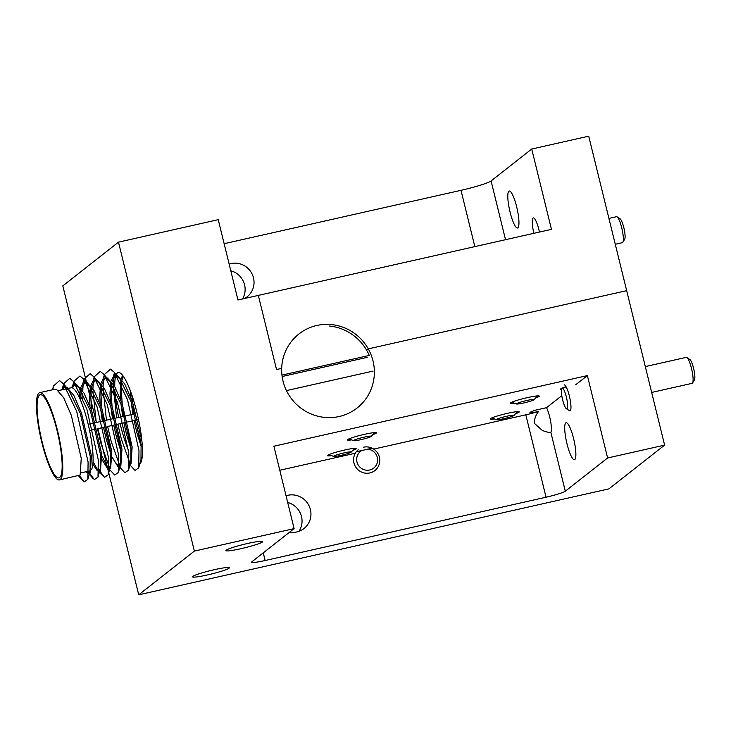 <?xml version="1.0" encoding="UTF-8"?>
<svg xmlns="http://www.w3.org/2000/svg" width="731" height="731" viewBox="0 0 731 731"><rect width="100%" height="100%" fill="white"/><g stroke="black" fill="none" stroke-linecap="round" stroke-linejoin="round"><path stroke-width="1.1" d="M514.423 403.192A14.912 1.389 -13.8 0 1 510.293 403.229A14.912 1.389 -13.8 0 1 527.371 397.627A14.912 1.389 -13.8 0 1 539.259 396.111A14.912 1.389 -13.8 0 1 535.585 397.993M351.574 439.888A14.912 1.389 -13.8 0 1 347.444 439.925A14.912 1.389 -13.8 0 1 364.522 434.324A14.912 1.389 -13.8 0 1 376.41 432.807A14.912 1.389 -13.8 0 1 372.737 434.689M494.384 418.936A14.912 1.389 -13.8 0 1 490.254 418.973A14.912 1.389 -13.8 0 1 507.332 413.371A14.912 1.389 -13.8 0 1 519.22 411.855A14.912 1.389 -13.8 0 1 515.547 413.737M331.527 455.632A14.912 1.389 -13.8 0 1 327.406 455.669A14.912 1.389 -13.8 0 1 344.484 450.068A14.912 1.389 -13.8 0 1 356.362 448.551A14.912 1.389 -13.8 0 1 352.689 450.433M373.002 360.858A47.076 45.907 -128.2 0 1 357.103 408.008A47.076 45.907 -128.2 0 1 283.034 381.125A47.076 45.907 -128.2 0 1 281.682 368.387L276.537 369.548L258.326 295.406L551.457 229.351L531.729 149.023L588.72 136.185L626.668 290.655L368.278 348.879L366.633 350.176L368.278 348.879A47.076 45.907 -128.2 0 1 373.002 360.858M247.617 543.48A18.96 1.773 166.2 0 0 225.897 550.598A18.96 1.773 166.2 0 0 241.011 548.67A18.96 1.773 166.2 0 0 262.721 541.552A18.96 1.773 166.2 0 0 247.617 543.48M214.21 569.714A18.96 1.773 166.2 0 0 192.5 576.832A18.96 1.773 166.2 0 0 207.604 574.904A18.96 1.773 166.2 0 0 229.324 567.786A18.96 1.773 166.2 0 0 214.21 569.714M120.094 423.669A47.076 9.457 -102.7 0 0 120.396 424.921A47.076 9.457 -102.7 0 0 128.555 450.506M139.785 463.993A47.076 9.457 -102.7 0 0 136.798 412.037A47.076 9.457 -102.7 0 0 118.248 372.554A47.076 9.457 -102.7 0 0 115.891 375.487M566.991 443.808A18.96 3.81 -102.7 0 0 574.456 459.708A18.96 3.81 -102.7 0 0 573.597 438.618A18.96 3.81 -102.7 0 0 566.123 422.719A18.96 3.81 -102.7 0 0 566.991 443.808M534.224 423.194L542.521 430.623L550.068 432.862L550.854 432.359A14.273 2.869 77.3 0 0 549.685 416.926A14.273 2.869 77.3 0 0 546.523 407.679L534.306 410.429L529.948 412.649L530.825 413.17L538.628 411.407C535.887 414.76 534.416 418.689 534.224 423.194M298.979 531.327A18.96 18.485 51.8 0 0 301.501 516.552A18.96 18.485 51.8 0 0 287.703 502.471M289.613 532.15A18.96 18.485 51.8 0 0 303.995 528.54A18.96 18.485 51.8 0 0 310.401 509.553A18.96 18.485 51.8 0 0 286.059 495.782M107.704 468.589L138.707 594.815L608.941 488.856L664.607 445.124L607.607 457.971L587.377 375.588L273.887 446.221L294.118 528.614L194.373 551.083L118.486 242.144L218.24 219.665L237.968 299.993L258.326 295.406L276.537 369.548L281.682 368.387A47.076 45.907 51.8 0 1 298.933 333.976A47.076 45.907 51.8 0 1 368.278 348.879L626.668 290.655L664.607 445.124M118.486 242.144L62.82 285.876L86.532 382.404M86.761 383.346L89.621 394.968M90.891 400.149L96.373 422.463M97.899 428.677L107.265 466.798M561.454 389.486L560.768 389.641C559.772 389.376 560.65 388.691 563.409 387.567L566.178 386.946M587.377 375.588L575.617 384.817M355.275 453.247L279.79 470.261M371.96 448.24L357.505 451.502M538.628 411.407A17.041 1.59 166.2 0 1 525.817 414.824L373.687 449.099M561.792 395.681L546.523 407.679M560.385 389.248L560.768 389.641A12.674 2.549 -102.7 0 1 560.787 388.828M294.118 528.614L251.811 561.847A17.041 1.59 -13.8 0 0 251.546 562.24A17.041 1.59 -13.8 0 0 265.134 560.513L546.048 497.208A17.041 1.59 -13.8 0 0 565.301 491.205L607.607 457.971M138.707 594.815L194.373 551.083M115.79 375.789A47.076 9.457 -102.7 0 0 114.74 386.562M114.813 389.276A47.076 9.457 -102.7 0 0 118.687 417.438M530.779 411.973A14.273 2.869 -102.7 0 0 530.825 413.17M539.451 232.056A14.273 2.869 -102.7 0 0 538.957 229.89A14.273 2.869 -102.7 0 0 533.338 217.92A14.273 2.869 -102.7 0 0 533.868 233.317M510.074 212.1A18.96 3.81 -102.7 0 0 517.548 228.008A18.96 3.81 -102.7 0 0 516.68 206.919A18.96 3.81 -102.7 0 0 509.215 191.01A18.96 3.81 -102.7 0 0 510.074 212.1M242.473 298.979A18.96 18.485 51.8 0 0 244.583 284.843A18.96 18.485 51.8 0 0 230.786 270.762M244.529 298.513A18.96 18.485 51.8 0 0 247.087 296.832A18.96 18.485 51.8 0 0 253.493 277.844A18.96 18.485 51.8 0 0 229.141 264.074M224.143 243.706L461.005 190.325A26.627 2.485 166.2 0 0 491.086 180.95L531.729 149.023M88.46 473.377L90.324 472.756L91.43 456.043L81.488 413.061L73.868 395.453L66.777 387.192L63.707 387.247L65.552 387.467L68.906 390.226L80.273 413.335L90.215 456.318L90.096 471.047L88.46 473.377L85.792 471.797M64.337 387.183L62.208 389.769M60.984 390.043L63.707 387.247M59.449 479.92L80.145 475.049L81.251 458.337L71.318 415.354L63.688 397.746L56.598 389.486L54.752 389.267L39.785 392.638A44.737 8.991 77.3 0 1 57.904 432.222A44.737 8.991 77.3 0 1 60.244 479.527A44.737 8.991 77.3 0 1 59.449 479.92A44.737 8.991 77.3 0 1 41.329 440.336A44.737 8.991 77.3 0 1 38.99 393.022A44.737 8.991 77.3 0 1 39.785 392.638M140.416 461.672L141.458 461.014M141.887 440.857L132.384 401.593L124.754 383.985L117.664 375.725L114.603 375.78L116.439 375.999L119.802 378.759L131.16 401.867L141.101 444.85L140.982 459.58L138.726 467.877L135.034 470.453L129.972 464.962M115.224 375.716L111.944 382.176M111.048 381.015L113.652 376.2L114.593 375.78M130.237 463.966L131.032 463.582L132.147 446.869L122.205 403.887L114.575 386.279L107.484 378.018L104.423 378.073M105.045 378.009L101.773 384.469M100.869 383.309L103.473 378.494L104.414 378.073L106.26 378.292L109.623 381.052L120.98 404.161L130.922 447.144L130.812 461.873L129.277 464.185M90.69 385.602L93.294 380.787L94.235 380.367L96.081 380.586L99.443 383.346L110.801 406.454L120.743 449.437L120.633 464.167L118.998 466.497L120.853 465.875L121.967 449.163L112.026 406.18L104.396 388.572L97.305 380.312L95.459 380.093M94.866 380.303L91.594 386.763M108.818 468.79L110.683 468.169L111.788 451.456L101.847 408.474L94.217 390.866L87.126 382.605L84.065 382.66L85.911 382.88L89.264 385.639L100.622 408.748L110.564 451.731L110.454 466.46L109.458 468.443L107.484 468.461L102.048 459.708M84.686 382.596L81.415 389.056M80.511 387.896L83.115 383.081L84.056 382.66M98.639 471.084L100.503 470.462L101.609 453.75L91.667 410.767L84.047 393.159L76.947 384.899L73.886 384.954L75.732 385.173L79.085 387.933L90.443 411.041L100.385 454.024L100.275 468.754L99.279 470.737L97.305 470.755L92.855 464.231M74.516 384.89L72.241 387.814M91.631 469.256A42.599 8.562 -102.7 0 0 87.738 422.509A42.599 8.562 -102.7 0 0 71.19 387.741L73.886 384.954M131.799 394.831L132.393 401.621M133.197 408.108L134.111 413.965M135.281 420.252L140.681 441.213M141.284 446.796L136.871 432.651L134.056 420.526M132.887 414.239L131.169 401.895M130.712 396.997L130.365 390.82M123.228 376.127L122.123 379.882M121.849 381.509L121.364 390.921L122.214 403.914M123.018 410.402L123.932 416.259M125.102 422.545L130.502 443.507M131.105 449.09L126.691 434.945L123.877 422.82M122.707 416.533L120.99 404.188M120.533 399.29L120.149 391.195L120.907 380.157M121.227 378.722L122.589 375.277M111.679 383.802L111.194 393.214L112.035 406.208M112.839 412.695L113.753 418.552M114.922 424.839L120.323 445.8M120.926 451.383L116.512 437.239L113.698 425.113M112.528 418.826L110.81 406.482M110.354 401.584L109.97 393.488L110.728 382.45M101.499 386.096L101.015 395.508L101.856 408.501M102.66 414.989L103.574 420.846M104.743 427.132L110.143 448.094M117.654 464.77L119.573 466.204M118.998 466.497L117.664 466.168L112.227 457.414M110.746 453.677L106.333 439.532L103.519 427.407M102.349 421.12L100.631 408.775M100.184 403.877L99.791 395.782L100.549 384.744M91.32 388.389L90.836 397.801L91.677 410.795M101.792 455.696L107.475 467.063L109.394 468.498M90.004 406.171L89.611 398.075L90.37 387.037M81.141 390.683L80.666 400.487M93.056 461.645L97.296 469.357L99.215 470.791M79.432 397.691L80.191 389.331M87.016 471.522L89.036 473.085M39.501 395.087A42.599 8.562 -102.7 0 0 41.722 440.135A42.599 8.562 -102.7 0 0 58.983 477.836A42.599 8.562 -102.7 0 0 59.732 477.471A42.599 8.562 -102.7 0 0 57.511 432.414A42.599 8.562 -102.7 0 0 40.251 394.722A42.599 8.562 -102.7 0 0 39.501 395.087M81.196 472.829L89.922 470.865A42.599 8.562 -102.7 0 0 90.16 470.791M52.778 389.714L53.527 385.95L59.577 380.613L63.305 383.702L76.654 411.242L88.095 462.093L87.839 479.344L84.147 481.921L79.35 475.433M62.692 389.66L62.793 388.691M62.93 387.558L63.707 383.656L69.756 378.32L73.484 381.408L86.834 408.949L98.274 459.799L98.018 477.051L94.326 479.627L89.529 473.14M89.337 472.756L88.57 471.175M72.808 388.06L72.972 386.397M73.109 385.264L73.886 381.363L79.935 376.017L83.663 379.115L97.013 406.655L108.453 457.505L108.197 474.757L104.506 477.334L99.708 470.846M99.517 470.462L98.767 468.918M82.923 398.505L82.749 393.315M82.749 391.012L83.151 384.104M83.288 382.971L84.065 379.069L90.114 373.724L93.842 376.821L107.192 404.362L118.632 455.212L118.367 472.464L114.685 475.04L108.937 468.763M109.696 468.169L100.997 443.644L97.461 428.768M96.264 422.491L92.928 391.021M92.928 388.718L93.321 381.81M93.467 380.677L94.235 376.776L100.293 371.43L104.021 374.528L117.371 402.068L128.811 452.918L128.546 470.17L124.864 472.747L119.116 466.469M119.875 465.875L111.167 441.35L107.64 426.475M106.443 420.197L103.108 388.728M103.108 386.425L103.5 379.517M103.647 378.384L104.414 374.482L110.463 369.137L114.2 372.234L127.55 399.775L138.991 450.625L138.726 467.877M130.054 463.582L121.346 439.057L117.819 424.181M116.622 417.904L113.287 386.434M113.287 384.131L113.68 377.223M113.826 376.09L114.593 372.189L113.46 376.346M363.517 447.198A13.313 12.984 -128.2 0 1 374.902 470.545A13.313 12.984 -128.2 0 1 353.959 462.942A13.313 12.984 -128.2 0 1 358.455 449.602M367.3 449.163A10.654 10.389 -128.2 0 1 369.676 470.006A10.654 10.389 -128.2 0 1 362.073 450.351M353.722 440.391A9.119 0.85 -13.8 0 1 363.718 437.248A9.119 0.85 -13.8 0 1 371.229 436.38A9.119 0.85 -13.8 0 1 371.147 436.462A9.119 0.85 -13.8 0 1 362.329 439.331A9.119 0.85 -13.8 0 1 353.685 440.692A9.119 0.85 -13.8 0 1 353.722 440.391M496.532 419.439A9.119 0.85 -13.8 0 1 506.528 416.295A9.119 0.85 -13.8 0 1 514.048 415.427A9.119 0.85 -13.8 0 1 513.957 415.51A9.119 0.85 -13.8 0 1 505.139 418.37A9.119 0.85 -13.8 0 1 496.495 419.74A9.119 0.85 -13.8 0 1 496.532 419.439M333.674 456.135A9.119 0.85 -13.8 0 1 343.68 452.992A9.119 0.85 -13.8 0 1 351.191 452.123A9.119 0.85 -13.8 0 1 351.108 452.206A9.119 0.85 -13.8 0 1 342.291 455.066A9.119 0.85 -13.8 0 1 333.647 456.436A9.119 0.85 -13.8 0 1 333.674 456.135M516.57 403.695A9.119 0.85 -13.8 0 1 526.567 400.551A9.119 0.85 -13.8 0 1 534.087 399.683A9.119 0.85 -13.8 0 1 533.995 399.766A9.119 0.85 -13.8 0 1 525.178 402.626A9.119 0.85 -13.8 0 1 516.534 403.996A9.119 0.85 -13.8 0 1 516.57 403.695M373.121 371.083L286.451 390.61M281.956 375.104L369.274 355.43A48.145 46.948 51.8 0 0 329.644 326.044M367.565 357.267L282.139 376.52M564.122 384.881A13.313 2.677 77.3 0 1 569.367 396.047A13.313 2.677 77.3 0 1 570.207 410.74A13.313 2.677 77.3 0 1 569.97 410.859A13.313 2.677 77.3 0 1 569.376 410.703L566.37 408.702A10.654 2.138 77.3 0 1 562.413 398.907A10.654 2.138 77.3 0 1 561.783 388.371A10.654 2.138 77.3 0 1 561.874 388.243L561.783 388.371M651.668 392.446L692.111 383.336A13.313 2.677 -102.7 0 0 692.348 383.218A13.313 2.677 -102.7 0 0 692.586 382.934A13.313 2.677 -102.7 0 0 691.508 368.525A13.313 2.677 -102.7 0 0 686.857 357.514A13.313 2.677 -102.7 0 0 686.263 357.358L645.318 366.587M692.586 382.934L694.45 379.846A10.654 2.138 -102.7 0 0 693.82 369.301A10.654 2.138 -102.7 0 0 689.863 359.506L686.857 357.514M562.303 388.042A10.654 2.138 77.3 0 1 566.562 397.819A10.654 2.138 77.3 0 1 567.037 408.739A10.654 2.138 77.3 0 1 566.37 408.702M615.274 244.273L622.346 242.683A13.313 2.677 -102.7 0 0 622.821 242.29A13.313 2.677 -102.7 0 0 623.324 238.096A13.313 2.677 -102.7 0 0 619.047 219.775A13.313 2.677 -102.7 0 0 617.092 216.86A13.313 2.677 -102.7 0 0 616.498 216.705L608.923 218.414M622.821 242.29L624.685 239.192A10.654 2.138 -102.7 0 0 624.603 231.444A10.654 2.138 -102.7 0 0 621.67 221.182A10.654 2.138 -102.7 0 0 620.098 218.852L617.092 216.86M565.301 491.205L550.854 432.359M265.134 560.513L263.251 552.864M525.817 414.824L546.048 497.208M505.523 239.704L491.086 180.95M461.005 190.325L474.83 246.621M95.469 380.093L94.244 380.367M138.506 419.521L137.739 419.695M136.523 419.969L127.559 421.988M126.344 422.262L117.389 424.282M116.165 424.556L107.21 426.575M105.986 426.849L97.031 428.869M95.807 429.143L89.593 430.55M140.142 462.668L140.544 463.125M103.29 378.64L104.414 374.482M93.111 380.933L94.235 376.776M82.932 383.227L84.065 379.069M98.767 471.056L102.897 475.881M72.753 385.52L73.886 381.363M88.588 473.35L92.718 478.175M62.574 387.814L63.707 383.656M78.409 475.643L82.539 480.468M52.486 389.778L53.527 385.95M68.906 390.226L63.305 383.702M90.096 471.047L87.839 479.344M79.085 387.933L73.484 381.408M100.275 468.754L98.018 477.051M89.264 385.639L83.663 379.115M110.454 466.46L108.197 474.757M99.443 383.346L93.842 376.821M120.633 464.167L118.367 472.464M109.623 381.052L104.021 374.528M130.812 461.873L128.546 470.17M119.802 378.759L114.2 372.234M134.879 413.792L125.924 415.811M124.699 416.085L115.745 418.105M114.52 418.379L105.566 420.398M104.341 420.672L95.386 422.692M94.162 422.966L88.186 424.309M71.19 387.741L68.55 388.344M67.325 388.618L58.37 390.637M371.229 436.38L374.592 432.588M353.685 440.692L348.943 438.892M514.048 415.427L517.411 411.635M496.495 419.74L491.762 417.94M351.191 452.123L354.553 448.331M333.647 456.436L328.904 454.636M534.087 399.683L537.449 395.891M516.534 403.996L511.801 402.196"/></g></svg>
